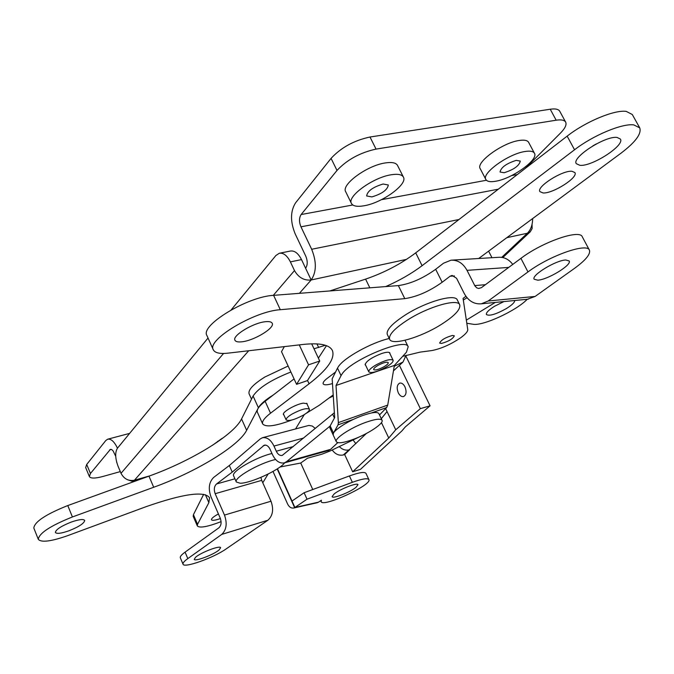 <?xml version="1.0" encoding="UTF-8"?>
<svg xmlns="http://www.w3.org/2000/svg" width="674" height="674" viewBox="0 0 674 674"><rect width="100%" height="100%" fill="white"/><g stroke="black" fill="none" stroke-linecap="round" stroke-linejoin="round"><path stroke-width="1.01" d="M378.122 365.325C383.455 362.553 386.834 361.643 388.258 362.595C388.451 363.572 386.96 364.996 383.792 366.867C378.485 369.622 375.115 370.523 373.674 369.579C373.48 368.611 374.963 367.195 378.122 365.325M385.654 367.372C376.825 371.964 371.206 373.463 368.804 371.88C368.476 370.279 370.944 367.92 376.202 364.803C385.107 360.186 390.743 358.661 393.119 360.253C393.431 361.887 390.945 364.255 385.654 367.372M398.292 392.832C396.481 387.997 396.952 384.761 399.69 383.127C401.679 382.731 403.44 383.969 404.964 386.842C406.776 391.678 406.321 394.913 403.591 396.556C401.586 396.961 399.825 395.722 398.292 392.832M371.896 196.909C382.065 193.817 387.533 189.841 388.3 184.988L383.127 184.01C372.891 187.111 367.397 191.087 366.639 195.949L371.896 196.909M504.144 172.729C513.874 169.629 519.258 165.745 520.277 161.086L516.25 160.361C506.452 163.479 501.052 167.363 500.041 172.013L504.144 172.729M116.872 462.844L116.602 461.842M391.156 174.777C372.966 177.456 346.765 196.564 351.432 203.438C352.999 206.202 357.262 206.969 364.213 205.747C382.175 202.857 407.913 184.28 403.423 177.136C401.948 174.49 397.854 173.707 391.156 174.777M403.423 177.136L397.542 165.459C396.034 162.754 391.931 161.912 385.225 162.948C367.027 165.509 340.96 184.701 345.703 191.736L351.432 203.438M524.894 151.524C508.263 153.925 481.32 173.437 485.87 179.511C487.1 181.609 490.419 182.182 495.837 181.213C512.274 178.635 538.804 159.62 534.448 153.268C533.277 151.254 530.093 150.673 524.894 151.524M534.448 153.268L528.635 142.366C527.447 140.31 524.246 139.687 519.039 140.504C502.391 142.795 475.574 162.4 480.2 168.618L485.87 179.511M393.447 370.868L399.412 365.35L420.349 408.646L395.731 429.776L388.763 438.033L352.662 471.783L360.489 469.348L401.83 430.981L405.301 426.928L430.063 405.824L420.349 408.646M406.034 355.308L403.035 361.997L399.412 365.35M525.408 168.315L560.532 133.022C565.115 128.33 566.826 124.707 565.671 122.146C564.467 120.09 561.299 119.441 556.168 120.208L550.228 109.23C555.359 108.497 558.544 109.18 559.765 111.286L565.671 122.146M376.05 149.097C360.076 152.619 347.059 159.738 337 170.446L331.077 158.373C341.052 147.572 354.027 140.453 370.001 137.016L376.05 149.097L556.168 120.208M273.273 295.372L294.487 270.577C298.548 277.587 304.109 280.721 311.169 279.98C316.536 272.077 316.704 261.841 311.674 249.27L300.958 226.818C298.978 221.931 299.037 217.837 301.126 214.543L337 170.446M212.512 445.27L222.336 438.201M313.991 348.77L325.34 345.273M284.335 346.621L281.505 351.676L296.577 384.34L307.454 380.599L319.729 361.02L311.674 343.816M501.692 257.367L527.363 233.238C530.809 229.826 532.57 224.931 532.654 218.561M127.571 479.753L132.668 481.43L134.429 480.225C128.507 481.27 124.041 478.961 121.025 473.308L223.574 353.454M331.077 158.373L295.541 202.882C290.334 211.257 290.208 221.578 295.17 233.844L305.777 256.171C307.748 261.082 307.689 265.109 305.6 268.244L301.505 259.6C298.253 253.264 294.538 250.416 290.359 251.048L279.634 253.205M406.498 259.372L311.169 279.98L305.6 268.244M117.487 448.168C114.285 441.596 111.016 438.614 107.68 439.204L105.767 440.569L86.702 464.453L90.442 473.502L110.401 449.356L111.547 449.482L113.08 450.839L115.726 456.332M90.442 473.502L89.381 476.569L85.665 467.562L86.702 464.453M89.381 476.569C90.628 478.582 95.144 478.548 102.937 476.467L120.309 471.598M370.001 137.016L550.228 109.23M294.487 270.577L290.393 261.883C287.141 255.513 283.442 252.649 279.28 253.272L275.868 255.53L231.131 309.939M208.03 338.036L117.402 448.269C114.951 452.389 115.17 458.379 118.06 466.24L121.025 473.308M506.814 237.678L527.363 233.238L530.244 231.814L532.131 228.579L532.072 224.257M319.729 361.02L308.549 364.819L299.264 344.894M308.549 364.819L296.577 384.34M491.969 257.704L488.608 251.158M405.925 356.142L430.063 405.824M339.266 446.584C342.341 449.6 345.619 450.695 349.107 449.853L343.31 454.958L344.658 454.554L352.662 471.783M343.31 454.958C339.005 455.86 335.298 454.209 332.181 449.996M385.638 408.604L395.731 429.776M353.05 439.945L355.847 443.694M349.107 449.853L366.353 433.492M381.29 418.706L387.044 411.553M217.845 441.714L217.651 441.293M344.658 454.554L349.671 449.684M381.442 422.615L388.763 438.033M617.081 137.445C605.311 135.6 571.341 157.59 576.287 163.672L579.901 165.324C591.865 166.773 625.034 145.399 620.383 139.055L617.081 137.445M571.965 171.272C562.327 170.193 536.159 186.883 539.899 191.618L543.059 192.949C552.806 193.792 578.469 177.473 574.905 172.586L571.965 171.272M478.666 258.513L620.99 153.192C635.481 142.155 641.732 133.722 639.744 127.875L633.813 124.892C622.094 123.249 593.128 135.364 574.543 149.771L422.101 265.682C411.536 273.61 399.404 280.578 385.688 286.585M639.744 127.875L632.288 114.521L626.298 111.404C614.519 109.584 585.613 121.64 567.154 136.14L415.715 252.86C400.87 263.997 384.163 272.751 365.594 279.12L329.856 290.949M592.884 145.854L596.448 143.857M283.948 415.066L283.442 414.586C281.783 412.252 295.852 404.139 303.325 403.145L307.15 403.726L307.176 404.392M265.885 321.667C269.415 321.355 271.529 321.894 272.212 323.284C275.11 327.96 253.71 340.85 241.57 341.828C237.871 342.207 235.664 341.667 234.94 340.227C231.907 335.644 253.803 322.45 265.885 321.667M452.507 335.458L454.327 335.829C452.81 338.921 448.53 341.457 441.487 343.445L439.633 343.074C441.158 339.974 445.447 337.43 452.507 335.458M565.756 259.996L569.168 260.964C572.133 264.899 547.718 279.769 537.776 280.173L534.153 279.213C531.019 275.413 555.907 260.206 565.756 259.996M402.766 356.327L420.079 352.123L431.638 350.59C440.914 348.829 450.603 344.54 460.704 337.741C465.523 334.228 467.866 331.507 467.756 329.594L463.072 298.405L465.919 296.29M527.388 299.256L535.114 296.442L574.366 268.463C585.698 260.215 590.71 254.106 589.413 250.147C587.113 242.514 549.588 255.682 527.978 271.942L488.195 301L481.303 303.814C474.024 304.37 468.329 300.907 464.209 293.434L456.559 278.261L452.069 275.43L450.055 276.247L442.169 282.263C429.346 291.345 416.886 296.804 404.779 298.641L280.3 309.711C254.359 311.152 206.573 339.949 213.27 349.73C214.871 352.898 219.749 354.044 227.913 353.159L303.174 344.439C319.864 342.695 329.62 344.768 332.459 350.64C335.121 358.686 327.328 369.731 309.08 383.792L270.535 413.204C264.419 417.956 261.798 421.52 262.658 423.904C265.699 427.468 275.38 426.187 291.699 420.054M332.467 383.565C327.168 385.124 324.068 385.216 323.175 383.835C322.728 382.605 324.084 380.768 327.252 378.325L335.551 372.031M305.912 413.524L319.223 405.301L333.209 394.913M527.978 271.942L520.926 258.361L481.413 287.655L478.641 288.48L476.754 287.849L474.951 285.987L467.006 270.341C463.089 263.273 457.764 259.886 451.016 260.189L443.509 263.222L435.674 269.288C422.927 278.429 410.491 283.864 398.368 285.591L273.619 295.347C247.619 296.493 200.06 325.382 206.893 335.483L213.27 349.73M326.477 345.678L318.381 358.147M294.066 378.906L265.135 401.3C259.06 406.093 256.474 409.716 257.367 412.176L262.658 423.904M512.745 264.427C508.904 259.33 504.186 256.963 498.608 257.299L451.875 260.139M520.926 258.361C542.385 241.958 579.867 228.958 582.302 236.827L589.413 250.147M288.127 366.033L264.899 376.993C253.306 384.29 248.032 389.884 249.077 393.784L251.503 399.16M303.485 415.083C307.74 412.505 309.711 410.559 309.417 409.236C306.796 407.719 300.992 409.337 292.019 414.089C287.798 416.667 285.843 418.596 286.147 419.902C288.792 421.402 294.572 419.801 303.485 415.083M284.689 462.802C279.339 470.123 250.593 483.342 240.239 483.241L236.321 481.986C233.406 478.009 259.49 463.004 275.599 459.5M236.321 481.986L233.608 475.836C230.752 471.859 255.69 457.267 271.976 453.509M353.513 439.296C343.63 442.877 337.893 443.686 336.292 441.706C334.245 438.69 350.202 428.032 365.081 422.606C374.896 419.093 380.557 418.318 382.04 420.281C384.02 423.415 368.13 433.921 353.513 439.296M389.252 338.5C371.349 342.544 343.875 357.835 338.34 366.715L337.506 368.114L341.044 375.637L336.023 385.486L338.356 422.615L338.07 424.822L333.495 433.087L333.183 434.991C331.103 431.908 347.009 421.208 361.879 415.824C371.694 412.328 377.356 411.587 378.872 413.6L382.04 420.281M514.768 300.503C514.717 302.415 511.937 305.095 506.418 308.54C496.039 314.303 489.366 316.3 486.401 314.531C485.954 312.736 488.667 309.981 494.548 306.266L503.95 301.573M527.228 299.273C516.233 310.849 482.517 326.351 472.921 324.219L466.804 323.25M365.704 365.367L365.165 364.861C365.805 361.424 371.264 357.658 381.543 353.555C386.32 352.013 389.109 351.828 389.917 353.007L389.968 353.732M341.044 375.637L341.887 374.255C350.505 359.992 406.077 337.059 408.174 346.773L406.422 352.249L394.357 365.434L387.727 405.099L386.657 407.551L379.504 414.94M337.506 368.114L332.164 378.839L334.683 417.543L330.167 425.917L329.872 427.855L336.292 441.706M336.023 385.486L394.357 365.434M355.956 487.386L357.961 484.707C357.599 482.213 339.864 489.122 334.018 494.05L332.113 496.654C332.568 499.105 350.008 492.315 355.956 487.386M219.185 549.858L220.6 547.735C220.314 545.072 200.751 552.503 195.578 557.272L194.247 559.31C194.651 561.939 213.902 554.609 219.185 549.858M277.469 468.75L294.892 507.471L292.011 501.052L304.1 492.728L307.032 499.19L294.9 507.471L318.524 502.155L321.405 500.209L321.136 501.658C322.686 507.808 372.41 484.825 368.872 479.593C367.574 477.917 362.073 478.818 352.359 482.314L307.032 499.19M273.004 471.455L287.638 504.059C289.112 507.042 291.126 508.365 293.687 508.028L294.892 507.471M279.98 467.015L300.714 463.03L307.445 458.244L321.945 454.166L330.201 450.957L359.882 436.659M330.075 426.086L286.433 461.749L284.302 462.912C279.474 463.661 275.506 460.848 272.397 454.453L270.089 449.331C268.572 446.205 266.643 444.806 264.309 445.152L232.244 472.12L216.514 483.983C214.163 486.316 213.717 489.551 215.166 493.697L224.484 515.088C227.399 523.462 226.481 529.899 221.754 534.398L187.819 558.603C184.246 561.172 182.654 563.034 183.033 564.172C183.808 568.477 213.683 557.811 226.237 548.855L267.881 520.244C272.844 515.736 273.88 509.401 271.007 501.22L261.706 480.368L260.914 477.386M328.524 450.502L330.546 449.381L337.775 442.649M315.297 428.411L312.273 426.027L308.886 425.42L262.725 437.645M232.244 472.12L229.328 465.507L260.147 438.993L262.43 437.729C267.072 437.055 270.923 439.836 273.964 446.07L276.281 451.218C277.831 454.394 279.811 455.809 282.212 455.439L334.363 412.741M229.328 465.507L213.65 477.436C208.982 482.104 208.089 488.574 210.97 496.822L220.246 518.163C221.695 522.333 221.249 525.543 218.89 527.801L185.072 552.141C181.517 554.727 179.933 556.606 180.32 557.777L183.033 564.172M318.524 502.155L317.117 502.745M300.714 463.03L312.77 489.518M368.872 479.593L365.957 473.342C364.634 471.615 359.124 472.482 349.41 475.954L304.1 492.728M71.149 522.106C61.005 526.175 55.748 529.629 55.378 532.468C56.692 534.035 61.241 533.471 69.018 530.758C79.077 526.714 84.301 523.277 84.688 520.429C83.424 518.862 78.917 519.427 71.149 522.106M218.418 513.95C213.591 516.604 211.274 518.55 211.468 519.772C212.226 520.758 215.208 520.362 220.415 518.576M273.29 394.981C265.371 399.893 260.408 404.156 258.403 407.77L246.642 430.298C238.756 446.112 195.789 472.078 153.689 487.268L72.413 516.966C50.449 525.771 39.084 533.227 38.3 539.326C41.224 542.722 51.072 541.475 67.821 535.603L146.005 506.705C183.168 493.756 204.348 490.756 209.555 497.715L208.856 502.661L197.558 524.296L197.322 525.922C199.571 528.273 207.499 526.849 221.097 521.651M290.882 372.006C271.26 379.799 258.664 387.794 253.087 396L241.562 418.933C233.836 435.042 191.028 461.117 148.971 476.147L67.779 505.559C45.849 514.304 34.534 521.802 33.818 528.045L38.3 539.326M262.776 482.778L268.075 474.083M295.557 428.942L304.303 414.586M203.658 494.337L193.43 514.683L193.202 516.351L197.322 525.922M440.771 324.767C420.323 337.607 391.948 345.829 389.631 339.283C388.418 334.944 394.517 328.44 407.93 319.762C428.731 306.493 457.713 298.279 459.727 304.791C460.822 309.4 454.503 316.055 440.771 324.767M389.631 339.283L387.297 334.464C386.059 330.075 392.133 323.537 405.521 314.842C426.28 301.548 455.262 293.392 457.309 299.981L459.727 304.791M403.035 361.997L394.214 366.294M333.276 395.983L328.87 398.132M301.126 214.543L352.797 204.98M381.4 199.689L486.417 180.261M511.541 175.611L517.329 174.541M311.169 279.98L299.391 293.333M248.714 350.75L134.429 480.225L149.914 475.81M109.668 449.87L111.378 449.415M311.674 249.27L458.986 219.513M300.958 226.818L498.33 189.183M290.393 261.883L301.505 259.6M316.94 343.883L318.65 347.523M574.543 149.771L567.154 136.14M422.101 265.682L415.715 252.86M369.824 287.823L365.594 279.12M488.195 301L535.114 296.442M450.055 276.247L454.411 275.927M404.779 298.641L398.368 285.591M442.169 282.263L435.674 269.288M280.3 309.711L273.619 295.347M309.08 383.792L307.538 380.465M270.535 413.204L265.135 401.3M474.732 285.591L485.398 284.698M467.006 270.341L508.701 267.418M463.316 300.031L467.031 297.731M466.332 320.125L495.28 302.432M330.167 425.917L333.495 433.087M338.07 424.822L353.682 419.27M371.34 412.993L386.657 407.551M338.356 422.615L387.727 405.099M294.622 507.648L277.199 468.927M334.422 418.015L332.602 414.114M187.819 558.603L185.072 552.141M221.754 534.398L267.881 520.244M273.964 446.07L303.654 438.033M276.281 451.218L293.35 446.542M286.433 461.749L330.546 449.381M263.197 445.767L265.724 445.084M215.166 493.697L261.706 480.368M216.514 483.983L234.914 478.793M224.484 515.088L271.007 501.22M349.41 475.954L352.359 482.314M258.403 407.77L253.087 396M197.558 524.296L193.43 514.683M246.642 430.298L241.562 418.933M153.689 487.268L148.971 476.147M72.413 516.966L67.779 505.559M208.856 502.661L205.41 494.724M368.804 371.88L365.114 364.137M393.119 360.253L389.37 352.502M132.668 481.43L140.866 479.088M107.882 439.153L129.644 433.382M530.244 231.814L502.812 257.561M481.303 303.814L528.315 299.163M306.653 403.246L309.417 409.236M283.417 413.912L286.147 419.902M404.998 340.269L408.174 346.773M284.302 462.912L328.786 450.426M320.698 500.689L321.136 501.658M317.311 502.703L293.687 508.028"/></g></svg>
